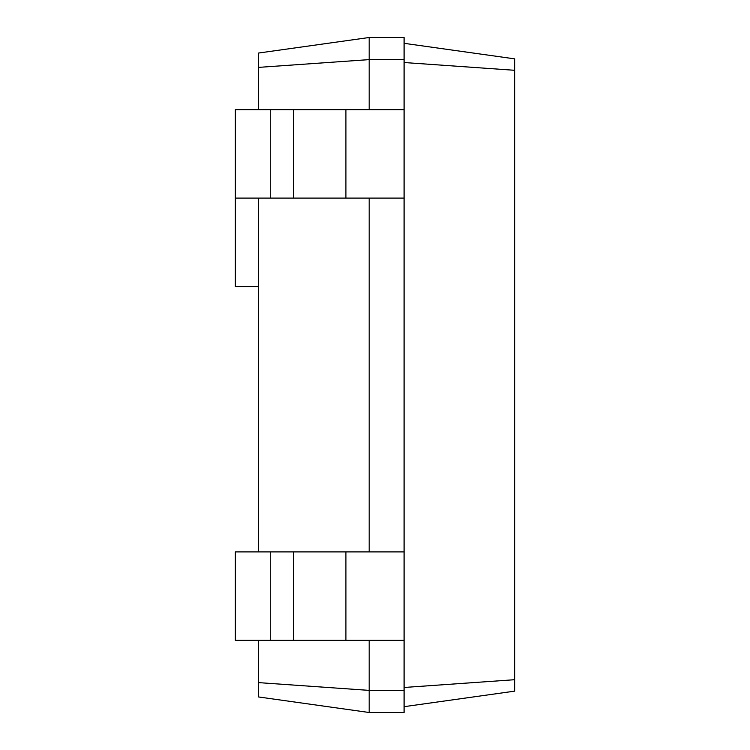 <?xml version="1.0" encoding="UTF-8"?>
<svg xmlns="http://www.w3.org/2000/svg" width="750" height="750" viewBox="0 0 750 750"><rect width="100%" height="100%" fill="white"/><g stroke="black" fill="none" stroke-linecap="round" stroke-linejoin="round"><path stroke-width="1.12" d="M258.619 640.341L258.619 696.966L369.178 712.5L369.178 640.341M258.619 551.897L258.619 198.103M258.619 109.659L258.619 53.034L369.178 37.5L404.091 37.5L404.091 59.616L369.178 59.616L369.178 37.5M258.619 682.622L369.178 690.384L404.091 690.384L404.091 59.616M369.178 712.5L404.091 712.5L404.091 690.384M258.619 67.378L369.178 59.616L369.178 109.659M369.178 551.897L369.178 198.103M404.091 706.678L514.659 691.144L514.659 58.856L404.091 43.322M270.262 640.341L270.262 551.897L235.341 551.897L235.341 640.341L404.091 640.341M404.091 198.103L235.341 198.103L235.341 109.659L404.091 109.659M270.262 551.897L404.091 551.897M258.619 286.556L235.341 286.556L235.341 198.103M404.091 687.478L514.659 679.706M404.091 62.522L514.659 70.294M270.262 198.103L270.262 109.659M345.909 640.341L345.909 551.897M293.531 640.341L293.531 551.897M345.909 198.103L345.909 109.659M293.531 198.103L293.531 109.659"/></g></svg>
